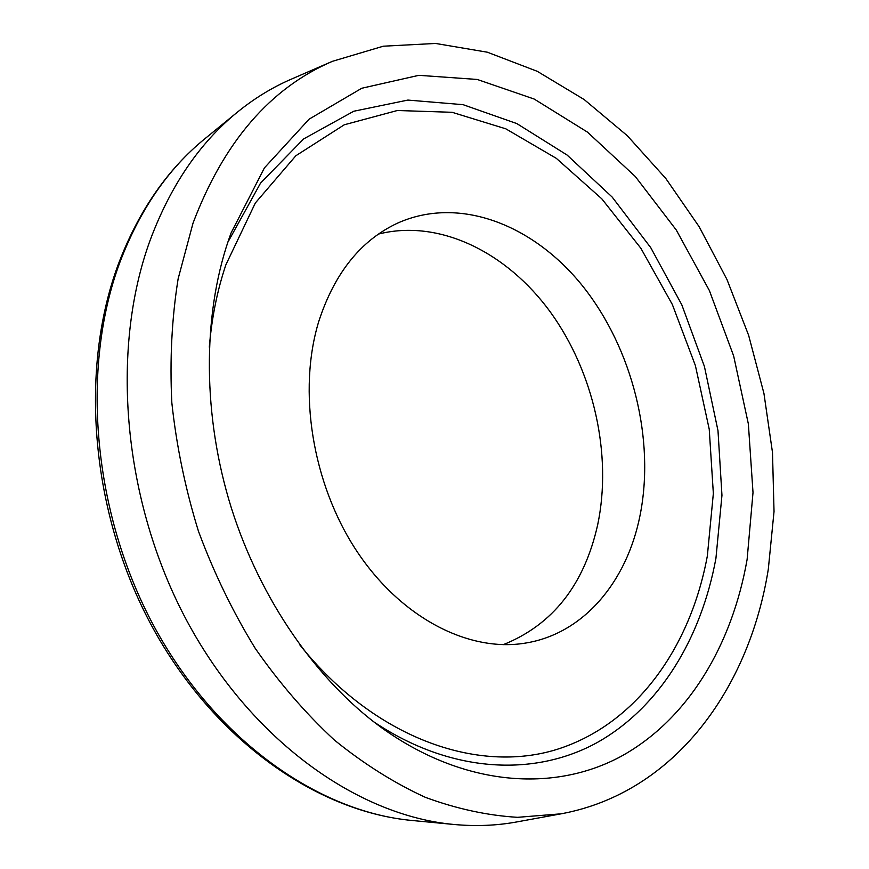 <?xml version="1.0" encoding="UTF-8"?>
<svg xmlns="http://www.w3.org/2000/svg" width="869" height="869" viewBox="0 0 869 869"><rect width="100%" height="100%" fill="white"/><g stroke="black" fill="none" stroke-linecap="round" stroke-linejoin="round"><path stroke-width="1.3" d="M150.109 240.322C170.563 185.564 199.664 142.842 237.433 112.123C254.389 98.349 272.312 87.378 291.224 79.198L332.403 61.33C270.194 88.084 223.735 142.027 193.027 223.137L178.134 278.786C171.79 318.51 169.694 359.82 171.834 402.749C176.483 446.036 185.358 488.878 198.469 531.263C213.872 572.78 232.783 611.809 255.214 648.35C279.329 682.958 305.714 713.514 334.369 740.051C363.905 763.97 394.254 783.067 425.419 797.362C456.638 808.843 487.357 815.491 517.576 817.327L561.146 813.818L516.99 821.9C496.731 825.626 475.723 826.484 453.966 824.475C357.724 815.763 251.347 740.649 187.052 621.172C122.887 501.761 109.885 350.316 150.109 240.322M378.482 234.065C439.334 218.695 506.779 252.249 550.283 311.928C593.712 371.921 612.395 454.617 597.687 524.757C584.25 584.761 552.793 624.735 503.292 644.668M640.073 515.284C627.005 581.6 583.631 634.044 524.941 643.169C468.521 652.38 400.815 617.881 356.486 550.674C312.199 483.533 297.448 390.518 318.89 321.052C334.63 273.029 360.765 240.42 397.296 223.257C459.136 195.275 533.99 224.756 583.24 286.77C632.523 349.077 655.193 439.334 640.073 515.284M119.803 262.525C139.779 209.896 168.173 168.597 204.986 138.649C167.261 169.433 138.334 211.406 118.206 264.556C78.807 370.77 90.919 513.709 152.097 626.571C213.437 739.41 316.273 811.646 412.254 820.499C318.391 811.961 215.675 740.138 154.03 626.332C92.527 512.569 80.513 368.239 119.803 262.525M228.384 240.583L231.078 232.968L264.404 167.902L309.125 119.151L361.765 88.247L418.869 75.321L477.244 79.459L534.196 99.055L587.477 132.131L635.304 176.526L676.31 230.057L709.376 290.539L733.632 355.877L748.361 423.92L753.01 492.527L747.123 559.397C732.209 644.57 688.53 719.043 621.357 756.215C554.216 792.658 463.731 786.858 381.437 727.614C317.174 680.861 260.602 600.381 231.426 508.202C202.51 415.958 202.564 316.859 228.351 240.691L231.078 232.968M227.797 242.353L260.559 183.098L303.596 138.953L353.759 111.243L407.876 100.076L463.068 104.671L516.838 123.583L567.099 155.04L612.178 197.078L650.762 247.676L681.796 304.802L704.422 366.479L717.99 430.666L721.954 495.319L715.937 558.289C701.337 637.846 660.016 707.203 597.264 742.495C534.5 777.114 450.587 773.519 373.485 721.639M209.31 347.155C211.743 317.804 217.272 290.365 225.875 264.806L255.345 202.977L295.873 155.736L344.287 124.778L397.372 110.504L452.097 112.297L505.823 128.829L556.323 158.343L601.815 198.838L640.866 248.262L672.356 304.53L695.385 365.545L709.234 429.243L713.351 493.462L707.344 555.975C690.497 647.296 636.499 724.355 556.79 749.447C477.418 774.116 374.376 738.27 299.805 644.863M204.986 138.649L237.433 112.123M561.146 813.818C674.898 792.724 749.328 688.324 768.305 569.238L774.029 511.537L772.498 452.532L763.938 393.418L748.644 335.347L726.94 279.438L699.187 226.776L665.806 178.482L627.277 135.683L584.196 99.566L537.27 71.323L487.346 52.205L435.554 43.45L383.316 46.198L332.403 61.33M412.254 820.499L453.966 824.475"/></g></svg>
